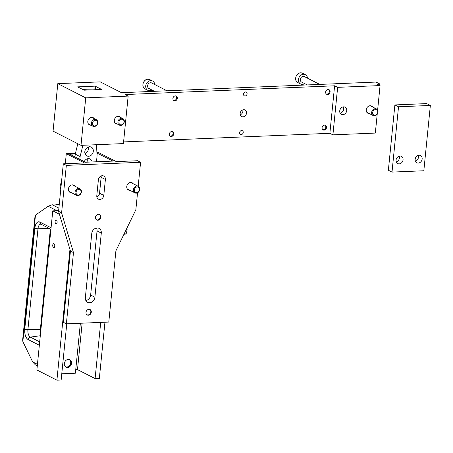 <?xml version="1.0" encoding="UTF-8"?>
<svg xmlns="http://www.w3.org/2000/svg" width="453" height="453" viewBox="0 0 453 453"><rect width="100%" height="100%" fill="white"/><g stroke="black" fill="none" stroke-linecap="round" stroke-linejoin="round"><path stroke-width="0.68" d="M84.145 90.187L77.639 86.874L95.141 86.144L101.642 89.456L84.145 90.187M57.803 83.641L85.73 97.859L80.991 145.362L53.063 131.138L57.803 83.641L100.232 81.868L121.478 92.689L376.047 82.061L379.688 83.918L379.546 85.311M377.207 114.241L375.327 133.074L332.904 134.847L337.644 87.344L380.067 85.577L377.032 84.032L379.688 83.918M337.644 87.344L334.608 85.798L329.869 133.301L123.584 141.908M80.991 145.362L123.414 143.59L128.159 96.093L125.124 94.547L334.608 85.798M128.159 96.093L85.73 97.859M332.904 134.847L329.869 133.301M242.774 109.886A3.686 3.063 -63 0 1 240.283 114.779M380.067 85.577L377.626 110.051M372.666 107.01A4.054 3.369 117 0 0 371.585 106.047A4.054 3.369 117 0 0 370.135 105.736A4.054 3.369 117 0 0 366.415 108.947A4.054 3.369 117 0 0 367.904 113.267A4.054 3.369 117 0 0 369.325 113.578M343.617 106.846A4.054 3.369 117 0 0 339.897 110.056A4.054 3.369 117 0 0 341.386 114.377A4.054 3.369 117 0 0 342.836 114.683A4.054 3.369 117 0 0 346.556 111.472A4.054 3.369 117 0 0 345.067 107.151A4.054 3.369 117 0 0 343.617 106.846M174.875 100.866A2.576 2.146 117 0 0 177.242 98.822A2.576 2.146 117 0 0 176.296 96.07A2.576 2.146 117 0 0 175.373 95.877A2.576 2.146 117 0 0 173.006 97.922A2.576 2.146 117 0 0 173.952 100.668A2.576 2.146 117 0 0 174.875 100.866M171.319 136.489A2.576 2.146 117 0 0 173.686 134.445A2.576 2.146 117 0 0 172.74 131.698A2.576 2.146 117 0 0 171.817 131.5A2.576 2.146 117 0 0 169.45 133.544A2.576 2.146 117 0 0 170.396 136.291A2.576 2.146 117 0 0 171.319 136.489M324.059 130.113A2.576 2.146 117 0 0 326.426 128.069A2.576 2.146 117 0 0 325.475 125.322A2.576 2.146 117 0 0 324.558 125.124A2.576 2.146 117 0 0 322.185 127.168A2.576 2.146 117 0 0 323.136 129.915A2.576 2.146 117 0 0 324.059 130.113M327.615 94.49A2.576 2.146 117 0 0 329.982 92.446A2.576 2.146 117 0 0 329.031 89.7A2.576 2.146 117 0 0 328.114 89.501A2.576 2.146 117 0 0 325.741 91.546A2.576 2.146 117 0 0 326.692 94.292A2.576 2.146 117 0 0 327.615 94.49M245.481 91.948A2.089 1.738 117 0 0 243.561 93.601A2.089 1.738 117 0 0 244.331 95.821A2.089 1.738 117 0 0 245.073 95.985A2.089 1.738 117 0 0 246.993 94.332A2.089 1.738 117 0 0 246.222 92.106A2.089 1.738 117 0 0 245.481 91.948M241.625 130.538A2.089 1.738 117 0 0 239.711 132.191A2.089 1.738 117 0 0 240.475 134.416A2.089 1.738 117 0 0 241.223 134.575A2.089 1.738 117 0 0 243.142 132.922A2.089 1.738 117 0 0 242.372 130.696A2.089 1.738 117 0 0 241.625 130.538M243.708 109.7A3.686 3.063 117 0 0 240.322 112.616A3.686 3.063 117 0 0 241.681 116.54A3.686 3.063 117 0 0 242.995 116.823A3.686 3.063 117 0 0 246.381 113.907A3.686 3.063 117 0 0 245.022 109.977A3.686 3.063 117 0 0 243.708 109.7M94.235 118.635A4.054 3.369 117 0 0 93.154 117.667A4.054 3.369 117 0 0 91.704 117.361A4.054 3.369 117 0 0 87.984 120.572A4.054 3.369 117 0 0 89.473 124.886A4.054 3.369 117 0 0 90.894 125.198M120.753 117.525A4.054 3.369 117 0 0 119.671 116.563A4.054 3.369 117 0 0 118.222 116.251A4.054 3.369 117 0 0 114.501 119.462A4.054 3.369 117 0 0 115.991 123.782A4.054 3.369 117 0 0 117.412 124.094M94.235 126.512A3.686 3.063 -63 0 1 92.922 126.228A3.686 3.063 -63 0 1 91.563 122.304A3.686 3.063 -63 0 1 94.949 119.388A3.686 3.063 -63 0 1 96.263 119.666A3.686 3.063 -63 0 1 97.622 123.595A3.686 3.063 -63 0 1 94.235 126.512M95.243 120.283A2.945 2.452 -63 0 1 97.503 123.029A2.945 2.452 -63 0 1 94.671 125.985A2.945 2.452 -63 0 1 92.412 123.239A2.945 2.452 -63 0 1 95.243 120.283M120.753 125.402A3.686 3.063 -63 0 1 119.439 125.124A3.686 3.063 -63 0 1 118.08 121.194A3.686 3.063 -63 0 1 121.466 118.278A3.686 3.063 -63 0 1 122.78 118.561A3.686 3.063 -63 0 1 124.139 122.486A3.686 3.063 -63 0 1 120.753 125.402M121.761 119.179A2.945 2.452 -63 0 1 124.02 121.919A2.945 2.452 -63 0 1 121.189 124.875A2.945 2.452 -63 0 1 118.929 122.134A2.945 2.452 -63 0 1 121.761 119.179M175.94 95.94A2.576 2.146 -63 0 1 176.506 98.692A2.576 2.146 -63 0 1 174.207 100.526A2.576 2.146 -63 0 1 173.635 100.464M175.656 95.883A2.458 2.044 -63 0 1 176.534 98.505A2.458 2.044 -63 0 1 174.28 100.436A2.458 2.044 -63 0 1 173.425 100.26M172.389 131.563A2.576 2.146 -63 0 1 172.95 134.32A2.576 2.146 -63 0 1 170.651 136.149A2.576 2.146 -63 0 1 170.085 136.087M172.1 131.506A2.458 2.044 -63 0 1 172.978 134.128A2.458 2.044 -63 0 1 170.724 136.059A2.458 2.044 -63 0 1 169.869 135.883M325.124 125.187A2.576 2.146 -63 0 1 325.69 127.944A2.576 2.146 -63 0 1 323.391 129.773A2.576 2.146 -63 0 1 322.819 129.711M324.841 125.136A2.458 2.044 -63 0 1 325.713 127.752A2.458 2.044 -63 0 1 323.465 129.683A2.458 2.044 -63 0 1 322.61 129.507M328.68 89.564A2.576 2.146 -63 0 1 329.24 92.321A2.576 2.146 -63 0 1 326.947 94.15A2.576 2.146 -63 0 1 326.375 94.088M328.391 89.507A2.458 2.044 -63 0 1 329.269 92.129A2.458 2.044 -63 0 1 327.021 94.06A2.458 2.044 -63 0 1 326.166 93.884M374.489 115.815A3.686 3.063 -63 0 1 373.17 115.538A3.686 3.063 -63 0 1 371.817 111.608A3.686 3.063 -63 0 1 375.197 108.692A3.686 3.063 -63 0 1 376.517 108.969A3.686 3.063 -63 0 1 377.87 112.899A3.686 3.063 -63 0 1 374.489 115.815M375.492 109.592A2.945 2.452 -63 0 1 377.751 112.333A2.945 2.452 -63 0 1 374.925 115.288A2.945 2.452 -63 0 1 372.66 112.548A2.945 2.452 -63 0 1 375.492 109.592M343.295 106.874A4.054 3.369 -63 0 1 340.124 113.108M167.004 90.787L151.63 82.956A3.069 2.554 117 0 0 150.532 82.723A3.069 2.554 117 0 0 147.712 85.158A3.069 2.554 117 0 0 148.839 88.426L154.501 91.313M151.97 90.022A5.221 4.343 -63 0 1 149.733 90.742A5.221 4.343 -63 0 1 147.865 90.345A5.221 4.343 -63 0 1 145.945 84.779A5.221 4.343 -63 0 1 150.736 80.645A5.221 4.343 -63 0 1 152.604 81.042A5.221 4.343 -63 0 1 154.756 84.552M319.744 84.417L304.365 76.58A3.069 2.554 117 0 0 303.272 76.347A3.069 2.554 117 0 0 300.447 78.782A3.069 2.554 117 0 0 301.579 82.055L307.242 84.938M304.71 83.646A5.221 4.343 -63 0 1 302.468 84.366A5.221 4.343 -63 0 1 300.605 83.969A5.221 4.343 -63 0 1 298.68 78.403A5.221 4.343 -63 0 1 303.476 74.269A5.221 4.343 -63 0 1 305.339 74.666A5.221 4.343 -63 0 1 307.496 78.176M82.633 89.417L95.606 88.873L95.521 89.711M95.606 88.873L95.141 86.144M75.289 153.969L69.637 154.207L85.419 162.242L113.001 161.092L96.931 153.063M96.546 228.006A5.527 4.598 -63 0 1 97.05 230.934L90.651 295.056A5.527 4.598 -63 0 1 85.855 300.549M101.059 175.991A4.054 3.369 -63 0 1 101.132 177.316L99.547 193.227A4.054 3.369 -63 0 1 96.868 197.01M137.542 192.78L135.843 209.779L115.9 250.82L108.794 322.066L66.365 323.838L73.477 252.587L61.597 212.882L66.336 165.385L63.301 163.833L84.513 162.95L66.302 153.675L74.734 153.324L75.368 153.646M96.897 152.395L98.125 152.344L116.336 161.625L137.548 160.736L140.583 162.282L138.188 186.268M66.336 165.385L140.583 162.282M61.597 212.882L58.562 211.336L63.301 163.833M58.562 211.336L70.442 251.041L63.329 322.293L66.365 323.838M66.302 153.675L65.294 163.754M97.214 153.052L97.027 154.96M101.296 233.097A5.527 4.598 117 0 0 99.031 228.374A5.527 4.598 117 0 0 97.061 227.955A5.527 4.598 117 0 0 91.755 233.499L85.351 297.621A5.527 4.598 117 0 0 87.616 302.344A5.527 4.598 117 0 0 89.592 302.763A5.527 4.598 117 0 0 94.898 297.225L101.296 233.097L97.05 230.934M133.182 183.72A4.054 3.369 117 0 0 132.095 182.752A4.054 3.369 117 0 0 130.651 182.446A4.054 3.369 117 0 0 126.925 185.656A4.054 3.369 117 0 0 128.42 189.977A4.054 3.369 117 0 0 129.835 190.283M74.841 186.155A4.054 3.369 117 0 0 73.76 185.186A4.054 3.369 117 0 0 72.31 184.881A4.054 3.369 117 0 0 68.59 188.091A4.054 3.369 117 0 0 70.079 192.412A4.054 3.369 117 0 0 71.5 192.718M105.385 179.479A4.054 3.369 117 0 0 103.72 176.013A4.054 3.369 117 0 0 102.276 175.707A4.054 3.369 117 0 0 98.386 179.773L96.795 195.685A4.054 3.369 117 0 0 98.454 199.15A4.054 3.369 117 0 0 99.903 199.456A4.054 3.369 117 0 0 103.794 195.39L105.385 179.479L101.132 177.316M88.941 309.297A3.069 2.554 117 0 0 86.121 311.726A3.069 2.554 117 0 0 87.253 314.999A3.069 2.554 117 0 0 88.346 315.231A3.069 2.554 117 0 0 91.166 312.802A3.069 2.554 117 0 0 90.039 309.529A3.069 2.554 117 0 0 88.941 309.297M98.42 214.297A3.069 2.554 117 0 0 95.6 216.732A3.069 2.554 117 0 0 96.732 220.005A3.069 2.554 117 0 0 97.831 220.237A3.069 2.554 117 0 0 100.651 217.802A3.069 2.554 117 0 0 99.518 214.535A3.069 2.554 117 0 0 98.42 214.297M73.477 252.587L70.442 251.041M136.217 193.142A3.686 3.063 -63 0 1 134.898 192.859A3.686 3.063 -63 0 1 133.544 188.935A3.686 3.063 -63 0 1 136.925 186.019A3.686 3.063 -63 0 1 138.244 186.296A3.686 3.063 -63 0 1 139.598 190.226A3.686 3.063 -63 0 1 136.217 193.142M137.219 186.913A2.945 2.452 -63 0 1 139.479 189.66A2.945 2.452 -63 0 1 136.653 192.616A2.945 2.452 -63 0 1 134.388 189.869A2.945 2.452 -63 0 1 137.219 186.913M77.876 195.577A3.686 3.063 -63 0 1 76.563 195.3A3.686 3.063 -63 0 1 75.204 191.37A3.686 3.063 -63 0 1 78.59 188.454A3.686 3.063 -63 0 1 79.904 188.731A3.686 3.063 -63 0 1 81.263 192.661A3.686 3.063 -63 0 1 77.876 195.577M78.884 189.348A2.945 2.452 -63 0 1 81.144 192.095A2.945 2.452 -63 0 1 78.312 195.05A2.945 2.452 -63 0 1 76.053 192.304A2.945 2.452 -63 0 1 78.884 189.348M89.819 309.433A3.069 2.554 -63 0 1 90.702 312.723A3.069 2.554 -63 0 1 87.922 315.016A3.069 2.554 -63 0 1 87.044 314.88M89.224 309.303A2.945 2.452 -63 0 1 90.764 312.349A2.945 2.452 -63 0 1 87.995 314.931A2.945 2.452 -63 0 1 86.585 314.473M99.303 214.439A3.069 2.554 -63 0 1 100.181 217.723A3.069 2.554 -63 0 1 97.406 220.022A3.069 2.554 -63 0 1 96.529 219.881M98.703 214.303A2.945 2.452 -63 0 1 100.249 217.355A2.945 2.452 -63 0 1 97.48 219.931A2.945 2.452 -63 0 1 96.07 219.479M418.295 155.356A4.054 3.369 -63 0 1 415.367 161.098M418.261 163.074A4.054 3.369 117 0 0 421.986 159.864A4.054 3.369 117 0 0 420.492 155.543A4.054 3.369 117 0 0 419.042 155.237A4.054 3.369 117 0 0 415.322 158.448A4.054 3.369 117 0 0 416.811 162.769A4.054 3.369 117 0 0 418.261 163.074M430.35 105.453L426.709 103.601L394.886 104.926L388.368 170.237L392.009 172.095L423.832 170.764L430.35 105.453L398.527 106.783L392.009 172.095M399.201 156.155A4.054 3.369 -63 0 1 396.279 161.897M394.886 104.926L398.527 106.783M399.954 156.036A4.054 3.369 117 0 0 396.228 159.246A4.054 3.369 117 0 0 397.723 163.561A4.054 3.369 117 0 0 399.167 163.873A4.054 3.369 117 0 0 402.893 160.662A4.054 3.369 117 0 0 401.398 156.342A4.054 3.369 117 0 0 399.954 156.036M59.428 214.241L52.763 210.843L58.635 210.6M104.949 322.225L99.343 378.397L95.096 378.572L77.491 369.608L75.736 369.682M52.763 210.843L36.88 369.965L56.914 380.169L69.96 249.444M56.319 219.954A2.027 1.019 -92.4 0 0 56.042 219.892A2.027 1.019 -92.4 0 0 55.102 221.681A2.027 1.019 -92.4 0 0 55.929 223.873A2.027 1.019 -92.4 0 0 56.206 223.941A2.027 1.019 -92.4 0 0 57.14 222.151A2.027 1.019 -92.4 0 0 56.319 219.954M53.947 243.703A2.027 1.019 -92.4 0 0 53.669 243.64A2.027 1.019 -92.4 0 0 52.735 245.43A2.027 1.019 -92.4 0 0 53.556 247.621A2.027 1.019 -92.4 0 0 53.839 247.689A2.027 1.019 -92.4 0 0 54.773 245.9A2.027 1.019 -92.4 0 0 53.947 243.703M66.761 323.821L61.155 379.988L56.914 380.169M82.129 323.182L77.491 369.608M100.708 322.406L95.096 378.572M77.814 143.743L75.243 154.139L74.966 156.919M88.295 147.01A4.909 4.088 -63 0 1 84.971 153.533M87.106 158.884A4.909 4.088 -63 0 1 86.919 162.18M75.243 154.139L80.102 156.613L82.905 145.283M96.517 144.711L97.072 155.9L96.483 161.783M80.368 323.255L75.385 373.21L61.778 373.776M80.102 156.613L79.824 159.394M71.512 363.317A4.173 3.471 117 0 0 69.802 359.75A4.173 3.471 117 0 0 64.298 363.617A4.173 3.471 117 0 0 66.008 367.19A4.173 3.471 117 0 0 71.512 363.317M89.535 146.755A4.909 4.088 117 0 0 85.022 150.645A4.909 4.088 117 0 0 86.834 155.883A4.909 4.088 117 0 0 88.584 156.257A4.909 4.088 117 0 0 93.097 152.367A4.909 4.088 117 0 0 91.291 147.129A4.909 4.088 117 0 0 89.535 146.755M92.095 161.964A4.909 4.088 117 0 0 90.107 159.003A4.909 4.088 117 0 0 88.352 158.629A4.909 4.088 117 0 0 84.19 161.619M69.422 359.591A4.173 3.471 -63 0 1 70.781 362.949A4.173 3.471 -63 0 1 66.772 367.134A4.173 3.471 -63 0 1 65.657 366.975M68.443 359.427A3.93 3.267 -63 0 1 70.623 363.459A3.93 3.267 -63 0 1 66.919 366.958A3.93 3.267 -63 0 1 64.955 366.279M122.78 236.659A7.367 3.703 -92.4 0 0 124.292 233.555M59.258 204.343L53.907 205.079L52.186 204.739L48.182 206.257L35.895 214.801A9.824 4.938 87.6 0 0 35.47 215.147L35.028 216.007L22.65 339.999L22.854 341.522A9.824 4.938 87.6 0 0 23.171 342.247L32.65 361.885L35.317 364.829L37.293 365.837M50.385 229.003L40.357 329.473L40.929 329.433M40.6 332.723A4.909 2.469 87.6 0 1 40.357 329.473L27.91 329.665A6.11 3.069 -92.4 0 0 30.345 337.117L39.683 341.873M149.813 79.62A5.221 4.343 117 0 0 147.944 79.224A5.221 4.343 117 0 0 143.154 83.358A5.221 4.343 117 0 0 145.073 88.918C140.872 87.106 143.216 79.116 147.876 79.207L149.813 79.62L152.604 81.042M302.547 73.244A5.221 4.343 117 0 0 300.684 72.848A5.221 4.343 117 0 0 295.888 76.982A5.221 4.343 117 0 0 297.814 82.542C293.612 80.73 295.951 72.74 300.616 72.831L302.547 73.244L305.339 74.666M90.651 295.056L94.898 297.225M99.547 193.227L103.794 195.39M61.438 182.474A6.138 5.108 117 0 0 60.787 188.997M124.099 234.246L124.915 234.212A4.298 2.157 -92.4 0 0 126.738 228.522M52.186 204.739L58.879 208.148M56.857 210.673L48.182 206.257M40.883 224.161A6.11 3.069 -92.4 0 0 37.99 228.731A2.458 0.578 -174.3 0 1 34.841 228.199A8.556 4.298 -92.4 0 1 39.898 222.072A2.458 2.044 117 0 0 40.906 224.173L50.923 229.275M49.502 228.555L37.99 228.731L27.91 329.665A2.458 0.578 5.7 0 1 24.768 329.127L34.841 228.199M39.898 222.072L51.076 227.768M24.768 329.127A8.556 4.298 -92.4 0 0 28.171 339.563L39.349 345.254M32.65 361.885L37.446 364.325M35.47 215.147L22.854 341.522M40.294 335.741L30.345 337.117A2.458 2.044 117 0 0 28.171 339.563M92.922 126.228L88.392 123.924M96.263 119.666L91.733 117.361M119.439 125.124L114.909 122.814M122.78 118.561L118.25 116.251M373.17 115.538L366.822 112.304M376.517 108.969L370.163 105.736M147.865 90.345L145.073 88.918M300.605 83.969L297.814 82.542M134.898 192.859L127.333 189.009M138.244 186.296L130.679 182.446M76.563 195.3L68.998 191.443M79.904 188.731L72.338 184.881M60.781 189.06L61.461 182.27M126.897 228.193L127.14 229.824L126.732 232.548L126.144 233.567L124.915 234.212"/></g></svg>
